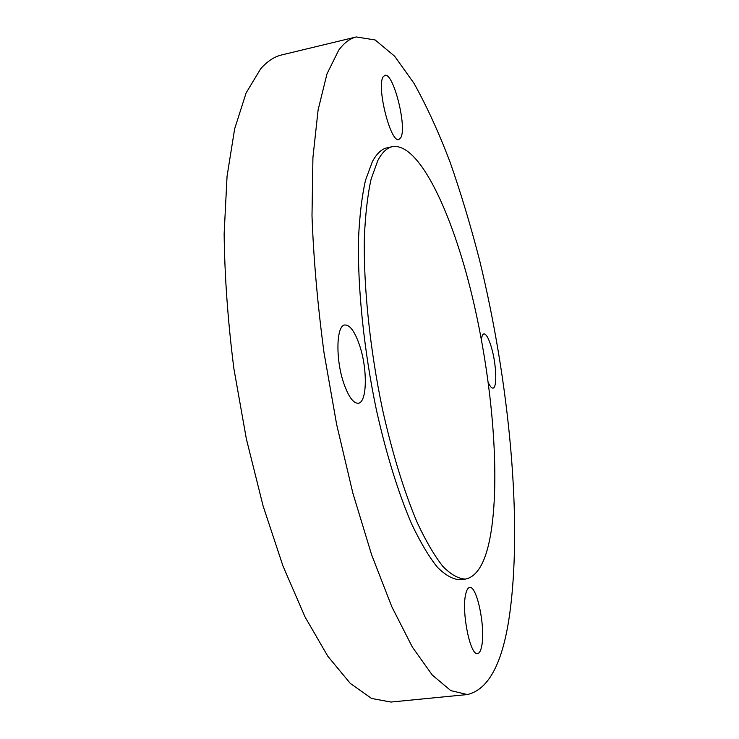 <?xml version="1.0" encoding="UTF-8"?>
<svg xmlns="http://www.w3.org/2000/svg" width="739" height="739" viewBox="0 0 739 739"><rect width="100%" height="100%" fill="white"/><g stroke="black" fill="none" stroke-linecap="round" stroke-linejoin="round"><path stroke-width="1.11" d="M488.276 382.497C490.04 386.395 491.611 388.261 492.996 388.104C497.282 388.03 496.396 364.604 491.62 348.069C488.913 338.693 486.345 333.963 483.916 333.88C482.696 334.13 481.856 336.014 481.403 339.524M338.739 50.132L326.971 73.909L318.112 109.88L312.92 157.61L311.997 215.742C313.585 258.955 317.604 304.616 324.024 352.743L336.642 424.435L352.817 492.959L371.569 554.656L391.772 606.645L412.334 647.05L432.26 675.021L450.772 690.605L467.307 694.549C488.359 689.699 502.344 663.779 509.282 616.769C523 522.787 509.319 381.906 479.519 259.943C470.586 225.312 460.711 192.51 449.866 161.545C438.55 131.985 426.588 105.908 413.979 83.304L394.617 56.192L375.126 39.961L356.327 36.95C350.037 38.419 344.171 42.807 338.739 50.132M356.327 36.95L281.744 54.926C274.308 56.672 267.287 61.291 260.682 68.792L246.142 92.874L234.642 128.854L227.058 176.27L224.139 233.736C224.638 276.331 227.88 321.253 233.866 368.493L246.336 438.781L263.066 505.855L283.028 566.157L305.031 616.917L327.848 656.287L350.341 683.455L371.615 698.475L390.949 702.05L467.307 694.549M490.262 536.671C500.793 478.844 492.46 380.797 472.212 296.33C452.046 212.259 419.059 142.442 392.501 146.636C386.987 147.782 382.091 152.419 377.805 160.548L371.107 179.097C367.579 195.179 365.325 214.837 364.336 238.06C363.496 287.028 370.017 349.787 382.488 409.323C392.307 453.367 404.473 492.691 417.433 523.046C426.126 541.539 434.643 556.042 443.003 566.554C451.113 574.693 458.605 578.868 465.478 579.071C477.182 576.66 485.44 562.527 490.262 536.671M392.501 146.636L387.245 147.772C381.666 148.936 376.687 153.583 372.327 161.721L365.5 180.27C361.888 196.352 359.551 216 358.498 239.214C357.528 288.145 363.985 350.831 376.474 410.284C386.312 454.273 398.543 493.532 411.595 523.84C420.362 542.297 428.962 556.763 437.405 567.256C445.599 575.376 453.173 579.533 460.148 579.727L465.478 579.071M400.806 137.63C407.217 127.126 393.333 72.08 384.908 75.332L383.218 76.773C376.179 86.094 390.645 143.477 398.857 139.486L400.806 137.63M359.625 345.492C354.923 331.7 350.009 324.864 344.864 324.975C336.217 325.225 335.404 359.496 343.875 383.569C348.623 396.926 353.427 403.485 358.295 403.245C367.126 402.607 367.662 369.084 359.625 345.492M465.625 594.525C461.395 612.123 470.318 656.084 477.56 653.59C479.463 653.285 480.877 650.653 481.782 645.71C485.569 627.245 476.914 585.417 469.653 587.496C467.907 587.764 466.568 590.101 465.625 594.525"/></g></svg>
